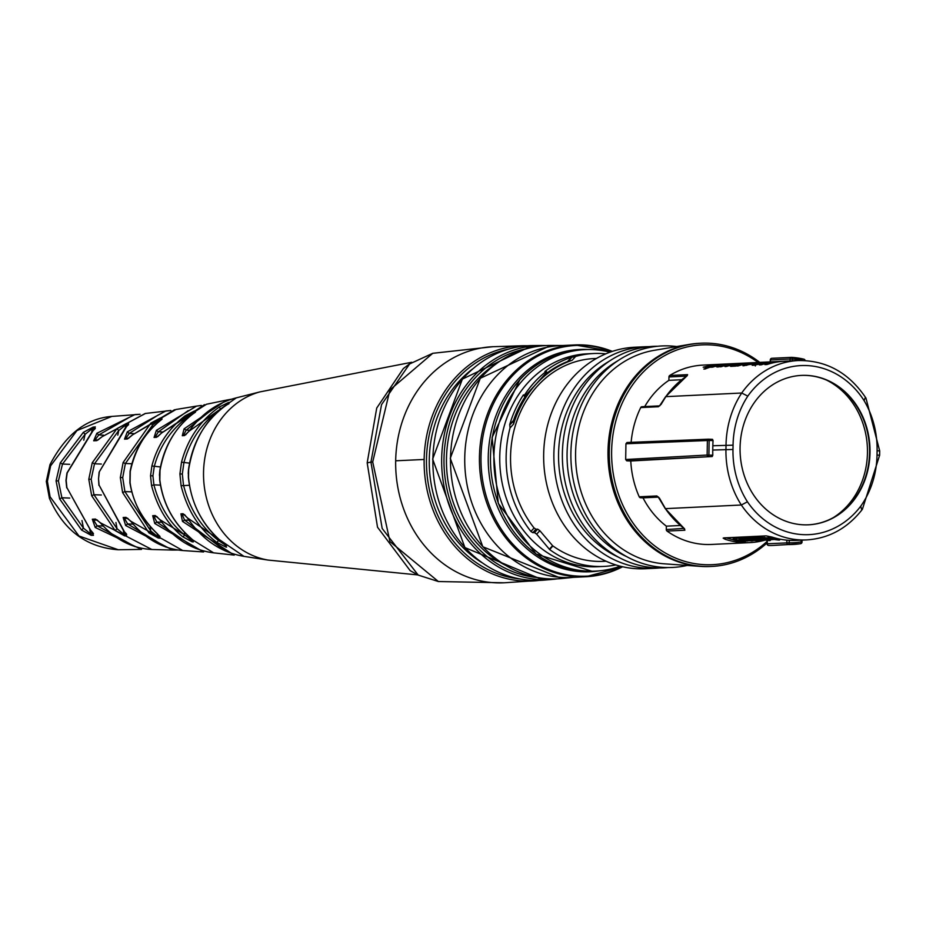 <?xml version="1.0" encoding="UTF-8"?>
<svg xmlns="http://www.w3.org/2000/svg" width="926" height="926" viewBox="0 0 926 926"><rect width="100%" height="100%" fill="white"/><g stroke="black" fill="none" stroke-linecap="round" stroke-linejoin="round"><path stroke-width="1.39" d="M534.568 382.137A106.583 92.577 -92.7 0 1 546.19 371.419L546.849 372.229L536.131 384.024L525.308 395.703L524.637 394.893A106.583 92.577 -92.7 0 1 534.568 382.137M615.883 564.929A106.583 92.577 -92.7 0 1 603.821 566.423A106.583 92.577 -92.7 0 1 549.639 549.546L552.926 545.958A101.501 88.167 87.3 0 0 603.578 561.341L606.113 561.225M596.425 358.466L593.89 358.582A101.501 88.167 87.3 0 0 510.55 456.564A101.501 88.167 -92.7 0 0 534.105 528.005L535.98 529.232L532.797 532.693L534.499 532.612L536.652 534.163L549.639 549.546M534.105 528.005L530.922 531.478A106.583 92.577 -92.7 0 1 510.041 427.939L509.717 424.583A106.583 92.577 -92.7 0 1 523.364 394.951L524.637 394.893M605.789 353.848A106.583 92.577 -92.7 0 0 593.647 353.512A106.583 92.577 -92.7 0 0 575.671 356.429L572.141 360.272A103.932 90.273 87.3 0 0 536.166 384.07A103.932 90.273 87.3 0 0 513.571 424.085L510.041 427.939M575.671 356.429L571.365 357.401A106.583 92.577 -92.7 0 0 544.905 371.476L546.19 371.419M603.821 566.423L597.444 566.724A106.583 92.577 87.3 0 1 507.425 501.441A106.583 92.577 87.3 0 1 528.19 382.438A106.583 92.577 -92.7 0 1 587.269 353.813L593.647 353.512M530.922 531.478L532.797 532.693M620.223 566.168A110.877 96.316 -92.7 0 1 595.522 571.122A110.877 96.316 -92.7 0 1 493.894 456.657A110.877 96.316 -92.7 0 1 523.479 379.405A110.877 96.316 -92.7 0 1 584.931 349.623A110.877 96.316 -92.7 0 1 609.991 352.204M612.341 351.394A116.039 100.795 87.3 0 0 574.71 344.947L560.01 345.653A116.039 100.795 87.3 0 0 464.748 457.664A116.039 100.795 -92.7 0 0 571.099 577.454L585.788 576.748A116.039 100.795 87.3 0 0 622.642 566.747M481.833 562.591A112.81 97.982 -92.7 0 1 429.27 459.597A112.81 97.982 87.3 0 1 472.573 368.953M539.013 580.417A117.741 102.277 -92.7 0 1 534.464 580.88A117.741 102.277 -92.7 0 1 424.143 459.47A117.741 102.277 -92.7 0 1 523.225 345.734L493.037 346.706L432.766 353.304L389.962 389.881L372.703 461.947L389.939 541.583L438.38 581.528L418.205 575.092L382.183 528.491L370.944 462.109L367.182 462.861L377.519 527.218L410.16 570.648L418.205 575.092M409.755 363.733L381.535 404.662L370.944 462.109A17.189 0.637 -179 0 1 372.703 461.947M432.766 353.304L409.28 364.103L403.354 368.56L376.72 408.065L367.182 462.861M188.649 469.586L188.522 477.272C190.999 504.126 202.863 526.304 224.092 543.782L226.592 547.139L225.759 546.988L216.823 542.416C199.125 529.001 187.226 510.11 181.091 485.733L179.91 473.973L181.508 462.201C187.712 438.878 200.271 420.508 219.184 407.104L228.282 402.579L226.523 405.032C205.989 418.911 193.372 440.429 188.649 469.586L188.661 469.47M160.001 470.547L159.839 479.934C162.814 503.188 173.116 522.553 190.721 538.029L193.303 541.93L192.041 541.768L182.943 536.895C168.011 525.077 157.547 507.969 151.54 485.571L150.533 475.79L151.887 465.975C157.177 445.672 168.243 428.97 185.061 415.855L194.333 411.028L195.594 410.739L192.886 413.98C175.396 427.233 164.434 446.089 160.001 470.547L160.024 470.396M130.265 471.461L130.068 482.539C132.835 501.95 141.933 519.011 157.351 533.735L160.036 538.18L158.23 538.018L148.959 532.901L122.579 492.505L120.334 477.538L123.1 462.56L150.869 423.101L160.325 418.02L162.143 417.684L159.318 421.457C144.896 432.708 135.219 449.376 130.265 471.461L130.3 471.265M99.29 472.329L98.538 478.73L99.059 485.097L126.688 535.934L124.605 535.853L115.171 530.586L91.674 495.734L88.792 479.24L92.253 462.745L116.954 428.645L126.573 423.39L128.656 423.113L99.117 472.179L98.538 478.788M67.147 473.174L66.174 480.397L66.892 487.597L93.445 535.309L91.188 535.332L81.604 530.077L59.646 498.894L56.069 480.895L60.271 462.896L83.317 432.373L93.086 427.118L95.332 426.921L67.216 472.897M50.629 465.813A8.6 1.655 -156.6 0 1 49.992 464.655C65.769 434.421 86.384 418.344 111.861 416.422L76.939 430.567L50.629 465.813L47.411 481.323L50.085 496.822L78.965 535.992L118.262 549.755L141.528 549.407L95.204 527.461L92.322 519.22L95.447 519.058L100.54 522.877L151.818 549.488L172.606 550.056L125.658 525.517L123.158 517.507L125.982 517.345L130.983 521.35L182.769 550.542L203.604 551.954L154.758 523.491L152.709 515.713L155.209 515.55L160.048 519.752L213.593 552.845L234.197 555.091L182.491 521.396L180.929 513.861L183.07 513.722L187.7 518.097L243.955 556.364L268.054 560.068A85.724 74.462 87.3 0 1 203.535 472.422A85.724 74.462 -92.7 0 1 260.009 391.872L411.734 362.274M175.952 409.489L132.487 434.896L127.348 438.993L124.524 439.144L127.302 431.84L165.858 410.947L170.812 410.496M175.871 409.5L196.509 406.109L156.378 430.347L158.392 431.805L188.221 410.623M206.44 404.257L161.564 433.009L156.575 437.303L154.075 437.454L156.378 430.347M206.29 404.292L226.65 400.078L184.1 428.831L186.184 430.139L217.251 405.368M236.292 397.867L189.217 431.076L184.436 435.59L182.295 435.729L184.1 428.831M189.217 431.076L189.124 431.065C201.636 413.795 217.309 402.741 236.142 397.902L260.009 391.872M145.394 413.482L102.045 436.736L96.813 440.637L93.688 440.799L96.848 433.287L135.022 414.547L140.069 414.304L111.861 416.422M102.045 436.736L145.22 413.494L170.824 410.496M96.848 433.287L98.723 434.965L128.089 418.066M96.813 440.637A1.725 1.516 -93 0 1 97.936 439.966L101.987 436.794M93.688 440.799A1.725 1.516 -93 0 1 94.938 440.128L98.723 434.965L103.434 435.151M128.645 438.276L125.809 438.438L129.235 433.414L158.381 414.894M127.348 438.993A1.725 1.539 -93.3 0 1 128.506 438.276L132.441 434.954M132.487 434.896L174.597 409.709M127.302 431.84L129.235 433.414L133.529 433.576M124.524 439.144A1.725 1.539 -93.2 0 1 125.67 438.438M128.482 438.287L125.681 438.438A1.725 1.539 -93.2 0 1 125.809 438.438M157.906 436.54L155.406 436.702L158.392 431.805L162.293 431.956M156.575 437.303A1.725 1.551 -93.5 0 1 157.767 436.551L161.506 433.067M161.564 433.009L204.449 404.674M154.075 437.454A1.725 1.551 -93.5 0 1 155.406 436.702M177.63 550.021L172.606 550.056L177.63 550.021M135.127 546.653L97.137 525.783L93.549 519.995L96.674 519.822A1.725 1.516 87 0 1 95.447 519.058M95.204 527.461L97.137 525.783L103.226 526.026M92.322 519.22A1.725 1.516 87 0 0 93.549 519.995L97.415 520.146M165.604 546.965L127.649 523.942L124.42 518.305L127.244 518.143A1.725 1.539 86.7 0 1 125.982 517.345M125.658 525.517L127.649 523.942L133.182 524.162M123.158 517.507A1.725 1.539 86.8 0 0 124.42 518.305L127.892 518.444M195.756 548.412L156.818 522.044L154.017 516.569L156.517 516.407A1.725 1.551 86.5 0 1 155.209 515.55M154.758 523.491L156.818 522.044L161.784 522.229M152.709 515.713A1.725 1.551 86.5 0 0 154.017 516.569L157.05 516.685M225.215 550.947L184.61 520.088L182.272 514.775L184.436 514.636L187.608 518.155C202.238 539.731 221.025 552.463 243.955 556.364M182.491 521.396L184.61 520.088L189.031 520.262M180.929 513.861A1.725 1.574 86.2 0 0 182.272 514.775L184.83 514.879M183.07 513.722A1.725 1.574 86.2 0 0 184.413 514.636L184.494 514.636M50.085 496.822A8.6 2.222 158.2 0 0 49.425 498.315C63.5 530.239 86.454 547.393 118.262 549.755M91.188 535.332A1.725 1.493 -90.6 0 1 90.621 533.92L83.456 528.144L61.892 497.771L58.419 480.918L62.482 464.053L85.088 434.294L92.461 428.472L95.285 428.402M83.317 432.373L85.088 434.294L83.768 440.197M93.086 427.118A1.725 1.493 85.1 0 0 92.461 428.472L91.662 431.991M95.332 426.921A1.725 1.493 84.9 0 0 94.707 428.275L94.545 429.294M90.551 530.031L93.457 533.584L90.621 533.92L89.729 529.383M93.445 535.309A1.725 1.493 -90.4 0 1 92.866 533.897L92.669 532.427M81.604 530.077L83.456 528.144L81.974 520.528M128.656 423.113A1.725 1.493 82.1 0 0 128.019 424.49L128.575 424.502M99.059 485.097L123.748 531.015L126.7 534.325L124.026 534.418L117.023 528.688L93.954 494.715L91.165 479.263L94.498 463.787L118.736 430.544L125.936 424.779L128.019 424.49L127.904 425.265M126.688 535.934A1.725 1.493 -87.6 0 1 126.098 534.51L125.959 533.283M124.605 535.853A1.725 1.493 -87.7 0 1 124.026 534.418L123.366 530.644M115.171 530.586L117.023 528.688L115.935 522.484M116.954 428.645L118.736 430.544L117.787 435.151M126.573 423.39A1.725 1.493 82.3 0 0 125.936 424.779L125.357 427.592M162.143 417.684A1.725 1.482 79.5 0 0 161.483 419.084L161.992 418.992M160.001 536.617L157.617 536.559L150.788 531.015L124.894 491.59L122.718 477.55L125.38 463.498L152.64 424.976L159.666 419.42L161.425 419.582M160.036 538.18A1.725 1.493 -84.9 0 1 159.434 536.71L159.341 535.784M158.23 538.018A1.725 1.493 -85 0 1 157.617 536.559L157.177 533.689M148.959 532.901L150.788 531.015L150.081 526.431M150.869 423.101L152.64 424.976L152.061 428.101M160.325 418.02A1.725 1.482 79.7 0 0 159.666 419.42L159.295 421.411M195.594 410.739A1.725 1.482 77.1 0 0 194.911 412.186L195.212 412.07M193.198 540.46L191.404 540.263L184.749 535.02C170.118 523.468 159.839 506.742 153.901 484.865L152.929 475.814L154.225 466.727C159.457 446.876 170.315 430.544 186.797 417.719L193.638 412.475L194.888 412.359M193.303 541.93A1.725 1.493 -82.4 0 1 192.666 540.437L192.62 539.823M192.041 541.768A1.725 1.493 -82.5 0 1 191.404 540.263L191.173 538.492M182.943 536.895L184.749 535.02L184.367 532.218M185.061 415.855L186.797 417.719L186.543 419.235M194.333 411.028A1.725 1.482 77.2 0 0 193.638 412.475L193.465 413.494M229.127 402.359A1.725 1.482 74.9 0 0 228.398 403.678M224.092 543.782L226.5 545.564M226.314 545.703L218.582 540.529C201.231 527.403 189.529 508.906 183.475 485.05L182.329 473.996L183.857 462.907C189.992 440.081 202.331 422.094 220.874 408.956L228.398 403.829M226.592 547.139A1.725 1.493 -80 0 1 225.921 545.599L225.898 545.321M225.759 546.988A1.725 1.493 -80 0 1 225.087 545.46L224.983 544.534M216.823 542.416L218.582 540.529L218.42 539.094M219.184 407.104L220.839 409.246M228.282 402.579A1.725 1.482 74.9 0 0 227.553 404.049L227.518 404.315M185.813 434.769L183.672 434.907L186.184 430.139L189.691 430.277M184.436 435.59A1.725 1.574 -93.8 0 1 185.605 434.78L189.124 431.065M182.295 435.729A1.725 1.574 -93.8 0 1 183.672 434.907M525.308 395.703L524.591 396.444L523.364 394.951M513.571 424.085L513.502 420.45A103.932 90.273 -92.7 0 1 527.253 393.585M572.141 360.272L567.58 361.522L571.365 357.401M543.574 375.817A103.932 90.273 -92.7 0 1 567.58 361.522M509.717 424.583L513.502 420.45M549.303 549.268L552.59 545.692L539.835 530.691L537.682 529.151L535.98 529.232M655.492 568.251L645.283 568.749A110.877 96.316 -92.7 0 1 543.666 454.272A110.877 96.316 -92.7 0 1 634.704 347.238L644.913 346.752A110.877 96.316 87.3 0 0 553.875 453.786A110.877 96.316 -92.7 0 0 655.492 568.251A110.877 96.316 -92.7 0 0 659.74 567.939M649.172 346.66A110.877 96.316 87.3 0 0 644.913 346.752M618.475 557.186A107.439 93.329 -92.7 0 1 558.563 453.821A107.439 93.329 87.3 0 1 609.111 361.302M617.619 360.897A107.439 93.329 87.3 0 0 567.071 453.416A107.439 93.329 87.3 0 0 626.983 556.781M676.709 346.544A110.877 96.316 87.3 0 0 570.891 452.976A110.877 96.316 -92.7 0 0 687.173 565.439M668.248 567.534A110.877 96.316 -92.7 0 1 562.383 453.381A110.877 96.316 87.3 0 1 657.68 346.255M689.766 344.345L654.207 350.329A107.439 93.329 87.3 0 0 575.578 453.011A107.439 93.329 87.3 0 0 664.405 563.818L700.38 566.376A111.733 97.056 -92.7 0 1 608 451.136A111.733 97.056 87.3 0 1 689.766 344.345A111.733 97.056 87.3 0 1 699.743 343.268L701.017 343.21A111.733 97.056 -92.7 0 1 759.783 362.39M767.064 542.925A111.733 97.056 -92.7 0 1 711.689 566.434L710.416 566.492A111.733 97.056 -92.7 0 1 700.38 566.376M711.689 566.434A111.733 97.056 -92.7 0 1 609.273 451.078A111.733 97.056 -92.7 0 1 701.017 343.21M767.087 541.432A110.02 95.563 -92.7 0 1 665.018 552.822A110.02 95.563 -92.7 0 1 611.623 451.089A110.02 95.563 -92.7 0 1 661.812 357.286A110.02 95.563 -92.7 0 1 758.093 362.471M686.617 376.106L668.954 376.951A1.725 1.493 -92.7 0 1 669.73 375.481A89.776 77.981 -92.7 0 1 702.915 365.11L798.2 360.55A89.776 77.981 87.3 0 0 741.703 393.018L747.803 396.12A85.088 73.918 87.3 0 0 733.056 445.175L732.975 449.469A84.625 73.501 87.3 0 0 747.444 501.799A84.625 73.501 87.3 0 0 860.752 506.175A84.625 73.501 87.3 0 0 877.026 455.025L879.631 455.245L879.7 450.95L877.096 450.742A85.088 73.918 87.3 0 0 864.085 400.611A84.625 73.501 87.3 0 0 747.803 396.12M668.954 376.951L668.896 380.343A86.025 74.728 87.3 0 0 644.727 406.583M660.817 404.569L658.374 406.734L640.711 407.579A1.725 1.493 -92.7 0 1 642.054 406.722L659.486 405.889M640.711 407.579A90.25 78.397 87.3 0 0 631.127 442.35M625.941 443.762L626.995 442.512L708.459 439.19A1.285 1.123 -92.3 0 1 708.54 439.19A1.285 0.637 92.2 0 1 708.564 439.19A1.285 0.637 92.2 0 1 709.154 440.452L625.941 443.762L625.675 459.516L626.775 460.847L630.78 460.998A89.776 77.981 87.3 0 0 639.218 496.799A1.725 1.493 -92.7 0 0 640.514 497.748L643.014 497.852A86.025 74.728 -92.7 0 0 666.35 526.165L666.292 529.556A1.725 1.493 -92.7 0 0 667.021 531.073A89.776 77.981 -92.7 0 0 711.492 544.453L749.771 542.624A89.776 77.981 -92.7 0 1 725.301 539.326L723.148 538.145M680.286 525.493L666.35 526.165M658.513 497.112L643.014 497.852M661.037 404.5L665.817 396.652L741.703 393.018A90.25 78.397 87.3 0 0 726.019 445.128L725.949 449.423A89.776 77.981 87.3 0 0 741.332 505.006L665.447 508.64L659.439 498.119L656.847 495.954L639.218 496.799M684.082 528.561L684.152 528.711A1.725 1.493 -92.7 0 0 684.87 530.228L684.511 528.769A89.776 77.981 -92.7 0 1 665.447 508.64L658.143 496.915A1.725 1.493 -92.7 0 1 656.847 495.954M764.471 540.333L762.63 540.761A89.776 77.981 -92.7 0 1 749.771 542.624M747.444 501.799L741.332 505.006A89.776 77.981 87.3 0 0 806.766 539.904L796.557 540.39A89.776 77.981 -92.7 0 1 772.087 537.092L766.242 535.876L723.715 537.902M747.907 540.969A88.063 76.488 -92.7 0 1 746.032 540.981M733.172 539.638A88.063 76.488 -92.7 0 1 726.065 537.798M780.248 539.198L779.634 539.233M774.402 539.476L770.791 539.65M772.921 537.346L771.508 537.416A88.063 76.488 -92.7 0 1 768.846 536.756L768.082 536.802L768.059 538.11A89.347 77.61 -92.7 0 0 770.721 538.758L769.807 538.55M766.184 539.106L768.001 539.881L761.207 538.619L761.23 537.312L768.071 537.971M761.126 537.763A88.063 76.488 -92.7 0 1 759.031 537.23L758.197 537.265L758.174 538.585L759.007 538.538A89.347 77.61 -92.7 0 0 770.177 540.541L769.344 540.576A89.347 77.61 -92.7 0 1 765.478 540.101L761.056 539.997A89.347 77.61 -92.7 0 1 755.246 538.724L756.079 538.689A89.347 77.61 -92.7 0 0 761.172 539.835L764.089 540.136L762.746 539.638A89.347 77.61 -92.7 0 1 758.174 538.585M758.186 537.89A88.063 76.488 -92.7 0 1 756.102 537.369L755.269 537.416L755.246 538.724M759.679 539.742L760.559 540.553L756.368 540.263A89.347 77.61 -92.7 0 1 752.225 539.418L751.009 539.279A89.347 77.61 -92.7 0 1 749.747 538.955L749.771 537.647L755.257 537.751M752.259 537.89L752.502 538.782L757.491 539.592L756.507 540.066L759.679 540.02M749.771 537.89A88.063 76.488 -92.7 0 1 749.065 537.705L748.231 537.751L748.208 539.059L749.041 539.025A89.347 77.61 -92.7 0 0 757.19 540.668L756.403 540.703A89.347 77.61 -92.7 0 1 755.396 540.553L750.72 540.414A89.347 77.61 -92.7 0 1 745.28 539.198L746.113 539.163A89.347 77.61 -92.7 0 0 751.368 540.333L753.324 540.217A89.347 77.61 -92.7 0 1 748.208 539.059M748.22 538.376A88.063 76.488 -92.7 0 1 746.136 537.844L745.303 537.89L745.28 539.198M743.15 538.619A88.063 76.488 -92.7 0 1 741.066 538.087L740.233 538.133L740.21 539.441L741.043 539.407A89.347 77.61 -92.7 0 0 746.298 540.576L748.254 540.448A89.347 77.61 -92.7 0 1 743.138 539.302L743.972 539.268A89.347 77.61 -92.7 0 0 752.12 540.911L751.333 540.946A89.347 77.61 -92.7 0 1 750.326 540.796L745.65 540.657A89.347 77.61 -92.7 0 1 740.21 539.441M745.291 538.284A88.063 76.488 -92.7 0 1 743.983 537.948L743.161 537.994L743.138 539.302M736.344 539.8L745.43 541.27L736.344 539.8L736.911 538.214L740.221 538.55M736.297 539.001A88.063 76.488 -92.7 0 1 734.017 538.423L733.195 538.469L733.172 539.777L733.994 539.742A89.347 77.61 -92.7 0 0 745.175 541.733L744.342 541.779A89.347 77.61 -92.7 0 1 733.172 539.777M786.892 540.159L786.845 542.775A1.725 1.493 87.3 0 0 788.339 544.546A1.725 0.845 -89 0 0 789.183 542.786L767.272 543.77M768.684 545.483A1.725 0.845 -89 0 0 768.742 545.483L768.742 545.483A1.725 0.845 -89 0 0 768.765 545.483A1.725 1.493 -92.7 0 1 767.272 543.701L767.33 540.356M789.23 540.344L789.183 542.786A91.963 79.891 87.3 0 0 801.152 541.953A1.725 0.845 81.1 0 1 800.573 543.689A1.725 0.845 81.1 0 1 800.527 543.701A93.688 81.384 87.3 0 1 792.922 544.476A93.688 81.384 87.3 0 1 788.339 544.546L773.349 545.414A93.688 81.384 -92.7 0 1 768.765 545.483A1.725 1.725 0 0 1 767.052 543.736L767.11 540.333M800.654 543.666A1.725 1.493 87.3 0 0 801.8 542.057L801.152 541.953L801.187 540.171M774.229 537.74L774.217 538.596L771.485 538.724A89.347 77.61 -92.7 0 1 768.823 538.075L768.059 538.11M771.508 537.416L771.485 538.724M775.606 538.122L775.594 538.886A89.347 77.61 -92.7 0 1 774.217 538.596M779.634 539.071L779.611 540.032L775.594 538.886M779.611 540.032L778.859 540.066A89.347 77.61 -92.7 0 1 771.937 539.025L771.011 539.059A89.347 77.61 -92.7 0 1 769.795 538.805M768.846 536.756L768.823 538.075M777.527 539.789L772.689 538.978A89.347 77.61 -92.7 0 0 777.527 539.789M761.207 538.619L767.885 539.233L770.235 540.09L766.172 539.65M770.525 538.967L770.235 540.09M752.236 539.198L749.747 538.955M761.23 540.032L760.559 540.553M759.332 540.159L758.845 539.58M756.322 539.569L754.134 539.626A89.347 77.61 -92.7 0 0 755.257 539.858L756.322 539.569M745.824 540.68L745.43 541.27M744.516 540.969L740.661 540.749L744.203 540.865M765.351 538.944L765.339 539.684M759.031 537.23L759.007 538.538M756.102 537.369L756.079 538.689M755.257 539.279L755.257 539.858M749.065 537.705L749.041 539.025M746.136 537.844L746.113 539.163M743.983 537.948L743.972 539.268M741.066 538.087L741.043 539.407M738.601 539.858L738.589 540.529M734.017 538.423L733.994 539.742M666.292 529.556L684.14 528.376M659.706 405.877L665.574 396.976M861.643 509.647L860.752 506.175M870 452.606A74.774 64.959 -92.7 0 1 809.011 524.776A74.774 64.959 -92.7 0 1 740.071 447.594A74.774 64.959 87.3 0 1 801.87 375.389A74.774 64.959 87.3 0 1 870 452.606M801.661 375.4A74.786 64.959 -92.7 0 1 869.572 452.629A74.786 64.959 -92.7 0 1 808.803 524.787M826.548 380.1A76.499 66.452 -92.7 0 1 867.454 452.86A76.499 66.452 -92.7 0 1 833.122 517.738M865.173 397.786L864.085 400.611M764.344 362.876L755.639 364.08L764.332 363.166M755.639 364.08L755.986 364.925M738.115 364.856A89.776 77.981 -92.7 0 1 739.77 364.45L732.894 365.643L738.115 365.133M719.525 365.388L712.893 366.418L719.525 365.62M712.893 366.418L713.055 367.09M712.152 365.735L705.357 366.8L712.152 365.967M705.357 366.8L705.6 367.437M665.817 396.652A89.776 77.981 -92.7 0 1 687.173 375.794L687.59 374.636L669.73 375.481M775.849 361.638A89.776 77.981 -92.7 0 0 759.355 364.902L761.265 364.821A89.776 77.981 -92.7 0 1 772.597 362.124L764.934 364.636L766.89 364.543A89.776 77.981 -92.7 0 1 783.384 361.279L781.486 361.371A89.776 77.981 -92.7 0 0 770.2 363.142L775.849 361.777M771.196 361.939L753.093 365.307L752.213 364.717L757.144 363.258L770.293 362.078M753.093 365.307L752.213 364.717L752.201 365.295M751.831 363.918L743.717 365.758L742.965 365.18L748.034 363.698L762.179 362.298L749.933 363.605L746.703 364.832L751.831 364.254M746.46 364.52L746.692 365.353M743.717 365.758L742.953 365.747M757.167 362.888L758.058 362.598M753.451 362.714A89.776 77.981 -92.7 0 0 736.957 365.978L738.172 365.92A89.776 77.981 -92.7 0 1 754.678 362.656L753.451 362.749M734.642 366.187L735.661 366.083A89.776 77.981 -92.7 0 1 737.524 365.492L737.744 365.226A89.776 77.981 -92.7 0 1 743.867 363.791L744.793 363.351L743.867 363.791M735.499 366.094L731.193 366.349L732.559 365.365L744.782 363.617M731.193 366.349L730.568 366.326M731.424 365.18L725.197 366.638L724.699 366.198L728.449 365.018L738.705 363.768L729.63 364.971L727.014 366.048L731.424 365.423M726.933 365.758L727.014 366.407M738.045 363.918L738.705 363.768M731.957 363.999L733.172 363.93A89.776 77.981 -92.7 0 0 721.122 366.731L719.907 366.789A89.776 77.981 -92.7 0 1 731.957 363.999L731.945 364.115M736.402 363.524A89.776 77.981 -92.7 0 0 734.029 363.733L735.256 363.675A89.776 77.981 -92.7 0 1 737.617 363.467L736.402 363.571M731.308 363.814A89.776 77.981 -92.7 0 0 728.276 364.173L727.396 364.207A89.776 77.981 -92.7 0 0 725.533 364.497L726.424 364.45A89.776 77.981 -92.7 0 0 719.352 366.025L716.817 366.974L718.31 366.939A89.776 77.981 -92.7 0 1 720.173 366.349L719.363 366.36L720.278 366.048A89.776 77.981 -92.7 0 1 727.639 364.393L728.739 364.346A89.776 77.981 -92.7 0 1 730.602 364.057L729.503 364.115A89.776 77.981 -92.7 0 1 732.535 363.756L731.308 363.883M710.971 366.893A89.776 77.981 -92.7 0 0 705.056 369.011L703.841 369.069A89.776 77.981 -92.7 0 1 720.578 364.531L721.805 364.474A89.776 77.981 -92.7 0 0 720.416 364.682L724.607 364.474L710.96 367.298M713.333 365.689L703.204 367.217L712.534 365.052L717.071 364.844L713.333 365.689M716.481 364.983L717.071 364.844M791.325 357.378L772.041 358.304A1.725 1.493 87.3 0 0 770.49 359.959L770.478 360.017M804.358 360.538A1.725 0.822 -76.7 0 0 803.861 359.161A1.725 0.822 -76.7 0 0 803.745 359.149A93.688 81.384 87.3 0 0 791.695 357.367A1.725 1.725 0 0 0 791.464 357.367A1.725 1.493 -92.7 0 1 791.603 357.367A1.725 0.845 93.4 0 1 791.649 357.367A1.725 0.845 93.4 0 1 792.39 359.045L790.052 359.022A1.725 1.493 -92.7 0 1 791.464 357.367L771.89 358.293A1.725 1.725 0 0 0 770.258 359.983L770.224 361.892M681.617 379.729L668.896 380.343M686.814 375.968A1.725 1.493 -92.7 0 1 687.59 374.636M687.173 375.794A1.725 0.752 -123.3 0 0 686.988 375.852L665.586 396.745L659.578 405.877L641.938 406.722M732.975 449.469L712.754 450.048L712.835 445.753A90.25 78.397 87.3 0 1 713.055 440.602L712.534 439.352L708.564 439.19A1.285 1.285 0 0 0 708.459 439.19A1.285 1.123 -92.3 0 0 707.395 440.44L707.14 455.048L712.8 455.21L712.21 456.53L630.78 460.998M658.374 406.734A1.725 1.493 -92.7 0 1 659.59 405.877L659.59 405.877M712.754 450.048A89.776 77.981 87.3 0 0 712.8 455.21M713.055 440.602L709.154 440.452L708.899 455.06A1.285 0.637 92.2 0 1 708.24 456.379A1.285 1.123 -93.1 0 1 707.14 455.048L625.675 459.516M658.247 496.926L640.514 497.748M581.528 349.785C557.741 351.232 537.184 361.186 519.845 379.66L492.123 437.385L498.257 503.374L536.073 554.072L592.119 571.284A110.877 96.316 -92.7 0 1 490.491 456.819A110.877 96.316 -92.7 0 1 520.076 379.567A110.877 96.316 -92.7 0 1 581.528 349.785L584.931 349.623M588.265 349.53A111.259 96.64 87.3 0 0 488.245 456.9A111.259 96.64 87.3 0 0 598.856 570.902M612.155 351.452A115.461 100.286 87.3 0 0 480.999 456.923A115.461 100.286 87.3 0 0 622.446 566.7M612.48 351.348L574.71 344.947A116.039 100.795 87.3 0 0 479.436 456.958A116.039 100.795 87.3 0 0 585.788 576.748L622.781 566.781M561.804 578.53L482.816 546.768L450.267 458.312L480.27 378.294L550.669 345.456A116.769 101.432 87.3 0 0 450.511 458.289A116.769 101.432 87.3 0 0 561.804 578.53L573.669 577.326M432.882 459.076A117.475 102.045 87.3 0 0 543.585 580.162L552.706 579.375A117.151 101.767 -92.7 0 1 441.667 458.683A117.151 101.767 -92.7 0 1 541.525 345.491L532.381 345.572A117.475 102.045 87.3 0 0 432.882 459.076M557.244 578.854A117.151 101.767 -92.7 0 1 552.706 579.375L557.244 578.854M424.143 459.47A4873.272 181.033 -179 0 0 395.68 460.801A118.169 102.647 87.3 0 0 504.323 582.79L438.38 581.528M493.037 346.706A118.169 102.647 87.3 0 0 395.68 460.801M538.226 577.662A115.437 100.274 -92.7 0 1 443.994 458.694A115.437 100.274 -92.7 0 1 527.276 348.581M495.398 364.312A112.602 97.809 87.3 0 0 446.471 458.798A112.602 97.809 -92.7 0 0 504.994 565.045M519.741 578.924A116.016 100.784 -92.7 0 1 426.481 459.493A116.016 100.784 -92.7 0 1 508.744 349.09M98.063 439.954L94.938 440.128M47.411 481.323L46.3 481.462L49.425 498.292M59.646 498.894L61.892 497.771L69.728 498.072M56.069 480.895L58.419 480.918M60.271 462.896L62.482 464.053L69.716 464.331M66.892 487.597L90.412 530.042M98.538 478.73L98.897 485.317M91.674 495.734L93.954 494.715L101.339 495.005M88.792 479.24L91.165 479.263M92.253 462.745L94.498 463.787L101.362 464.053M130.068 482.539L129.906 482.735C133.24 502.887 142.349 519.88 157.212 533.712L160.013 536.501M122.579 492.505L124.894 491.59L131.828 491.856M120.334 477.538L122.718 477.55M123.1 462.56L125.38 463.498L131.886 463.752M159.608 475.246L159.677 480.085C162.86 503.489 173.162 522.785 190.594 537.994L193.245 540.309M151.54 485.571L153.901 484.865L160.429 485.12M150.533 475.79L152.929 475.814M151.887 465.975L160.453 466.959M188.383 473.429L188.372 477.388C191.369 504.878 203.234 526.998 223.976 543.747M181.091 485.733L189.402 485.282M179.91 473.973L182.329 473.996M181.508 462.201L189.517 463.127M513.93 420.427L510.133 424.559M571.793 357.378L568.008 361.499M539.835 530.691L536.652 534.163M537.682 529.151L534.499 532.612M684.87 530.228L667.021 531.073M725.301 539.326L725.324 537.832M764.309 537.254L764.286 538.562M767.909 537.937L767.885 539.233M757.862 539.36L757.873 538.492M750.187 537.578L750.164 538.897M754.285 537.589L754.262 538.897M736.367 538.481L736.344 539.626M739.561 538.446L739.538 539.754M672.82 518.039A89.278 77.541 -92.7 0 1 665.377 508.64M877.026 455.025L877.096 450.742M732.559 365.365L732.547 366.198M719.352 366.025L719.34 366.603M770.455 361.881L770.49 359.959L790.052 359.022L790.017 360.943M802.969 360.492A91.963 79.891 87.3 0 0 792.39 359.045L792.367 360.827M733.056 445.175L712.835 445.753M712.21 456.53L626.775 460.847M708.39 439.202L627.087 442.512M712.511 439.352L708.587 439.202M595.522 571.122L592.119 571.284M539.025 580.417L504.323 582.79M562.591 345.525L550.669 345.456M546.097 345.572L541.525 345.491M543.585 580.162L464.921 547.59L432.639 459.099L462.375 379.104L532.381 345.572M527.808 345.757L523.225 345.734M417.927 574.93L268.054 560.068M97.948 439.966L94.822 440.128M201.359 405.449L196.509 406.109M157.779 436.551L155.279 436.702M96.755 519.822L100.436 522.958C115.229 539.65 132.36 548.493 151.818 549.488M127.325 518.143L130.879 521.419C145.417 539.048 162.721 548.759 182.769 550.542M156.54 516.407L159.943 519.81C174.47 539.094 192.353 550.102 213.593 552.845M49.981 464.667L46.3 481.462M95.274 428.506L92.137 431.562L66.973 472.978L65.966 480.42L66.718 487.852M128.587 424.64L125.577 427.407L99.117 472.179M162.062 419.154L159.191 421.492C143.843 434.444 134.143 451.055 130.103 471.334L129.906 482.724M195.479 412.163L192.782 414.015C174.817 428.125 163.844 446.934 159.851 470.443L159.434 475.269M228.977 403.724L226.43 405.067C205.109 420.439 192.469 441.91 188.51 469.505L188.233 473.452M183.533 434.907L185.594 434.78M231.361 399.222L226.65 400.078M763.128 540.263L761.276 540.356M758.22 540.495L757.19 540.553M753.151 540.738L752.12 540.796M773.349 545.414L800.573 543.689A1.725 1.725 0 0 0 802.032 542.023L802.055 540.124M770.779 539.951L770.802 538.654M761.114 538.538L761.137 537.219M761.276 540.414L761.299 539.117M751.97 539.013L751.993 537.705M736.286 539.731L736.309 538.423M746.032 541.131L746.055 539.835M862.372 509.323L879.631 455.245M865.914 398.006C848.818 372.646 826.247 360.168 798.2 360.55M755.315 365.978L755.35 364.196M726.574 366.488L726.586 365.886M712.569 367.171L712.569 366.546M705.103 367.518L705.114 366.904M805.169 360.573A1.725 1.725 0 0 0 803.861 359.161L791.649 357.367M865.937 398.041L879.7 450.95M658.212 496.903L665.204 508.559L684.627 528.92M862.337 509.358C847.626 528.214 829.106 538.4 806.766 539.904"/></g></svg>
